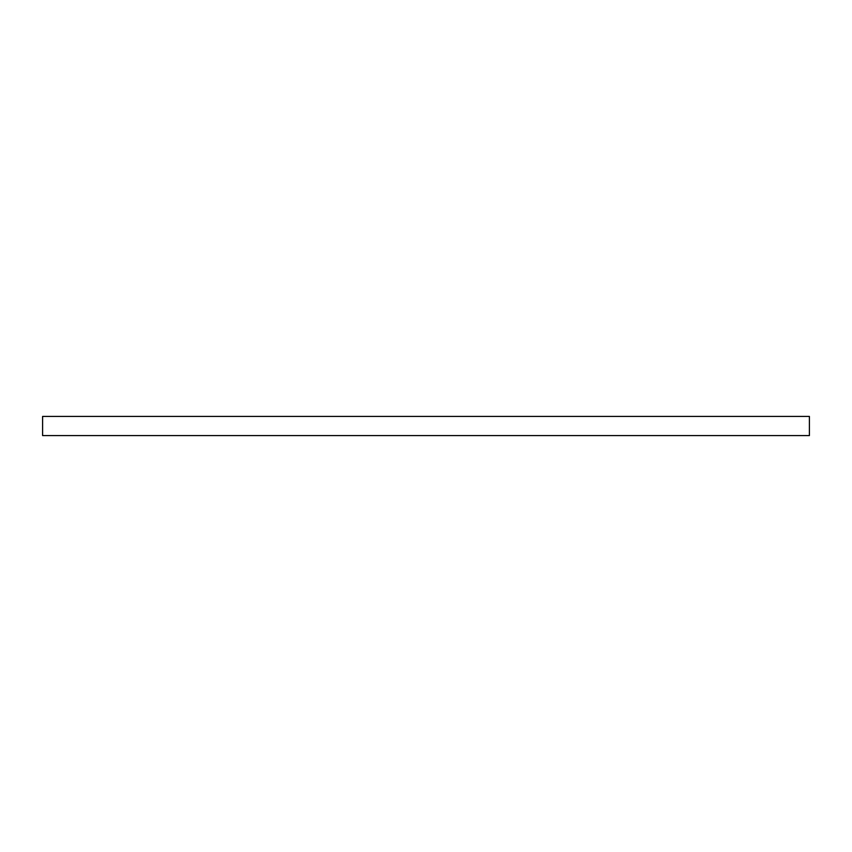 <?xml version="1.0" encoding="UTF-8"?>
<svg xmlns="http://www.w3.org/2000/svg" width="852" height="852" viewBox="0 0 852 852"><rect width="100%" height="100%" fill="white"/><g stroke="black" fill="none" stroke-linecap="round" stroke-linejoin="round"><path stroke-width="1.28" d="M809.4 435.585L42.6 435.585L42.6 416.415L809.4 416.415L809.4 435.585"/></g></svg>
